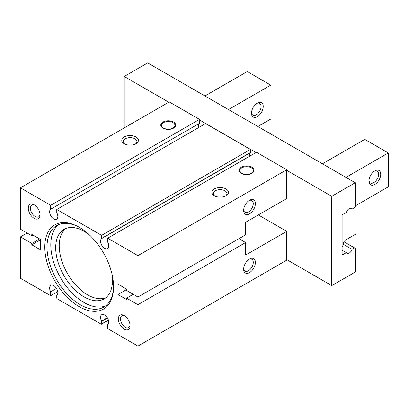 <?xml version="1.0" encoding="UTF-8"?>
<svg xmlns="http://www.w3.org/2000/svg" width="409" height="409" viewBox="0 0 409 409"><rect width="100%" height="100%" fill="white"/><g stroke="black" fill="none" stroke-linecap="round" stroke-linejoin="round"><path stroke-width="0.61" d="M20.45 187.828L20.45 229.198L31.805 235.753L31.805 234.398L40.419 239.372L40.419 249.771L31.805 244.797L31.805 243.442L20.45 236.883L20.45 278.258L50.701 295.722L50.701 291.801A5.813 3.359 -120 0 1 50.828 285.318A5.813 3.359 -120 0 1 56.524 288.473A5.813 3.359 -120 0 1 56.861 295.237A0.552 0.322 -120 0 0 56.769 295.477L56.769 298.095A0.552 0.322 -120 0 0 57.158 298.774L101.212 324.209A0.552 0.322 -120 0 0 101.606 323.979L101.606 321.362A0.552 0.322 -120 0 0 101.509 321.014A5.813 3.359 -120 0 1 101.734 314.705A5.813 3.359 -120 0 1 107.48 317.951A5.813 3.359 -120 0 1 107.674 324.695L107.674 328.616L137.925 346.08L137.925 304.705L126.565 298.151L126.565 299.506L117.95 294.536L117.95 284.132L126.565 289.107L126.565 290.467L137.925 297.021L137.925 255.651L107.674 238.186L107.674 242.102A5.813 3.359 -120 0 1 107.547 248.59A5.813 3.359 -120 0 1 101.851 245.431A5.813 3.359 -120 0 1 101.509 238.667A0.552 0.322 -120 0 0 101.606 238.427L101.606 235.359L56.769 209.474L56.769 212.542A0.552 0.322 -120 0 0 56.861 212.89A5.813 3.359 -120 0 1 56.641 219.198A5.813 3.359 -120 0 1 50.895 215.957A5.813 3.359 -120 0 1 50.701 209.209L50.701 205.292L20.45 187.828L169.249 101.918L199.5 119.382L50.701 205.292M173.554 122.04A7.474 4.315 180 0 1 173.554 128.145A7.474 4.315 180 0 1 162.981 128.145L162.981 128.145A7.474 4.315 180 0 1 162.981 122.04A7.474 4.315 180 0 1 173.554 122.04M135.967 136.959A8.308 4.796 180 0 1 135.967 143.743A8.308 4.796 180 0 1 124.218 143.743L124.218 143.743A8.308 4.796 180 0 1 124.218 136.959A8.308 4.796 180 0 1 135.967 136.959M255.983 152.557L199.5 119.949L199.5 119.382M342.129 254.408A0.828 0.481 120 0 0 342.302 254.787A0.828 0.481 120 0 0 342.716 254.746L342.129 254.408L342.129 215.523A0.828 0.481 120 0 1 342.716 214.505L346.336 212.414A4.402 2.541 120 0 1 351.377 208.432A4.402 2.541 120 0 1 352.016 209.132L354.552 207.67L355.247 206.468L355.247 182.741L331.75 196.305L286.719 170.308L286.719 169.74L256.474 152.276L107.674 238.186M355.247 182.741L147.71 62.92L124.218 76.483L124.218 127.915M168.759 102.199L124.218 76.483M251.872 167.255A7.474 4.315 180 0 1 251.872 173.36A7.474 4.315 180 0 1 241.3 173.36L241.3 173.36A7.474 4.315 180 0 1 241.3 167.255A7.474 4.315 180 0 1 251.872 167.255M226.029 188.958A8.308 4.796 180 0 1 226.029 195.737A8.308 4.796 180 0 1 214.28 195.737L214.28 195.737A8.308 4.796 180 0 1 214.28 188.958A8.308 4.796 180 0 1 226.029 188.958M286.719 169.74L137.925 255.651M56.769 209.474L205.569 123.564L250.4 149.449L250.4 152.521A0.552 0.322 -120 0 1 250.308 152.756A5.813 3.359 -120 0 0 249.424 156.345M198.646 127.562A5.813 3.359 -120 0 1 199.5 123.303L199.5 119.949M250.4 149.449L101.606 235.359M199.5 123.303L50.701 209.209M124.218 329.122A8.308 4.796 -120 0 0 130.093 325.733A8.308 4.796 -120 0 0 124.218 315.559L124.218 315.559A8.308 4.796 -120 0 0 118.344 318.948A8.308 4.796 -120 0 0 124.218 329.122M34.157 218.345A8.308 4.796 -120 0 0 40.031 214.955A8.308 4.796 -120 0 0 34.157 204.781L34.157 204.781A8.308 4.796 -120 0 0 28.282 208.171A8.308 4.796 -120 0 0 34.157 218.345M79.188 306.663A48.635 28.083 -120 0 0 113.579 286.806A48.635 28.083 -120 0 0 79.188 227.24L79.188 227.24A48.635 28.083 -120 0 0 44.796 247.097A48.635 28.083 -120 0 0 79.188 306.663M249.521 200.262L249.521 200.262A8.308 4.796 120 0 0 243.646 210.436A8.308 4.796 120 0 0 249.521 213.825A8.308 4.796 120 0 0 255.395 203.651A8.308 4.796 120 0 0 249.521 200.262M286.719 170.308L286.719 198.564L245.604 222.302L245.604 234.848L137.925 297.021M137.925 346.08L286.719 260.17L286.719 231.346L245.604 255.083L245.604 242.537L238.948 238.692M32.981 235.078L31.805 235.753M124.801 144.05A6.805 3.932 180 0 1 123.283 141.575A6.805 3.932 180 0 1 127.485 137.945A6.805 3.932 180 0 1 134.904 138.794A6.805 3.932 180 0 1 136.897 141.575A6.805 3.932 180 0 1 135.384 144.05M40.419 239.822L31.805 244.797M39.637 238.917L31.805 243.442M27.106 233.043L20.45 236.883M57.751 291.653L50.701 295.722M56.508 288.447L50.701 291.801M342.716 254.746L346.336 252.655A4.402 2.541 120 0 0 346.975 253.36A4.402 2.541 120 0 0 352.016 249.372L354.552 247.91L355.247 248.309L355.247 272.041L331.75 285.605L331.75 196.305M286.719 259.608L331.75 285.605M249.521 259.04L249.521 259.04A8.308 4.796 120 0 0 243.646 269.214A8.308 4.796 120 0 0 249.521 272.604A8.308 4.796 120 0 0 255.395 262.43A8.308 4.796 120 0 0 249.521 259.04M245.604 242.537L137.925 304.705M286.719 231.346L258.33 214.955M346.336 252.655L342.129 250.226M352.016 249.372L343.422 244.413M352.016 209.132L350.452 208.227M354.552 247.91L343.903 241.76M133.222 294.306L126.565 298.151M126.565 289.562L117.95 294.536M214.863 196.044A6.805 3.932 180 0 1 213.345 193.575A6.805 3.932 180 0 1 217.547 189.94A6.805 3.932 180 0 1 224.965 190.793A6.805 3.932 180 0 1 226.959 193.575A6.805 3.932 180 0 1 225.446 196.044M243.672 268.555A6.805 3.932 120 0 0 245.057 271.106A6.805 3.932 120 0 0 248.462 270.768A6.805 3.932 120 0 0 252.91 264.771A6.805 3.932 120 0 0 251.862 259.316A6.805 3.932 120 0 0 248.963 259.393M243.672 209.776A6.805 3.932 120 0 0 245.057 212.327A6.805 3.932 120 0 0 248.462 211.99A6.805 3.932 120 0 0 252.91 205.993A6.805 3.932 120 0 0 251.862 200.538A6.805 3.932 120 0 0 248.963 200.614M79.745 227.568A47.071 27.178 -120 0 0 56.759 225.548A47.071 27.178 -120 0 0 49.545 263.268A47.071 27.178 -120 0 0 80.292 304.746A47.071 27.178 -120 0 0 103.83 307.077A47.071 27.178 -120 0 0 113.574 286.162M58.727 224.587A47.071 27.178 -120 0 0 53.87 262.808A47.071 27.178 -120 0 0 84.08 302.558A47.071 27.178 -120 0 0 105.645 305.85M89.893 235.395A40.148 23.18 -120 0 0 84.08 231.346A40.148 23.18 -120 0 0 64.008 229.357A40.148 23.18 -120 0 0 57.853 261.53A40.148 23.18 -120 0 0 84.08 296.908A40.148 23.18 -120 0 0 104.157 298.897A40.148 23.18 -120 0 0 111.867 273.463M65.849 228.473A40.148 23.18 -120 0 0 61.882 261.1A40.148 23.18 -120 0 0 87.603 294.874A40.148 23.18 -120 0 0 105.839 297.747M34.714 205.134A6.805 3.932 -120 0 0 31.81 205.057A6.805 3.932 -120 0 0 30.767 210.512A6.805 3.932 -120 0 0 35.215 216.509A6.805 3.932 -120 0 0 38.62 216.847A6.805 3.932 -120 0 0 40 214.296M124.776 315.912A6.805 3.932 -120 0 0 121.872 315.835A6.805 3.932 -120 0 0 120.829 321.29A6.805 3.932 -120 0 0 125.277 327.287A6.805 3.932 -120 0 0 128.682 327.624A6.805 3.932 -120 0 0 130.062 325.073M241.499 173.472A6.922 3.998 180 0 1 241.688 167.93A6.922 3.998 180 0 1 241.791 167.874M251.479 167.93L251.284 167.818A6.646 3.834 180 0 1 251.284 173.242A6.646 3.834 180 0 1 241.888 173.242A6.646 3.834 180 0 1 241.888 167.818A6.646 3.834 180 0 1 251.284 167.818L251.479 167.93A6.922 3.998 180 0 1 251.668 173.472M163.186 128.257A6.922 3.998 180 0 1 163.375 122.715A6.922 3.998 180 0 1 163.472 122.659M173.165 122.715L172.966 122.603A6.646 3.834 180 0 1 172.966 128.032A6.646 3.834 180 0 1 163.569 128.032A6.646 3.834 180 0 1 163.569 122.603A6.646 3.834 180 0 1 172.966 122.603L173.165 122.715A6.922 3.998 180 0 1 173.355 128.257M257.844 126.504L270.784 119.034L271.06 118.554L271.06 85.282L247.266 71.549L204.96 95.972M270.784 85.123L228.473 109.551M257.353 103.048L257.353 103.048A8.308 4.796 120 0 0 251.479 113.221A8.308 4.796 120 0 0 257.353 116.616A8.308 4.796 120 0 0 263.227 106.442A8.308 4.796 120 0 0 257.353 103.048L257.353 103.048M251.504 112.567A6.805 3.932 120 0 0 252.89 115.113A6.805 3.932 120 0 0 256.295 114.776A6.805 3.932 120 0 0 260.738 108.779A6.805 3.932 120 0 0 259.695 103.324A6.805 3.932 120 0 0 256.796 103.4M356.05 205.471L388.274 186.867L388.55 186.386L388.55 153.114L364.762 139.382L322.45 163.804M342.129 246.811A4.402 2.541 120 0 0 343.621 242.062L345.457 240.073L356.05 233.958L356.05 200.047L355.247 200.507M356.05 200.047L355.247 199.582M388.274 152.956L345.968 177.383M369 180.4A6.805 3.932 120 0 0 370.38 182.946A6.805 3.932 120 0 0 373.785 182.613A6.805 3.932 120 0 0 378.233 176.611A6.805 3.932 120 0 0 377.19 171.156A6.805 3.932 120 0 0 374.286 171.233M374.843 184.449A8.308 4.796 120 0 0 380.718 174.275A8.308 4.796 120 0 0 374.843 170.88A8.308 4.796 120 0 0 374.843 170.885A8.308 4.796 120 0 0 368.969 181.054A8.308 4.796 120 0 0 374.843 184.449M250.308 152.756L101.509 238.667M250.4 152.521L101.606 238.427M107.306 317.67L101.509 321.014M107.49 317.967L101.606 321.362M108.416 320.048L101.606 323.979M101.488 324.235L108.462 320.206"/></g></svg>
